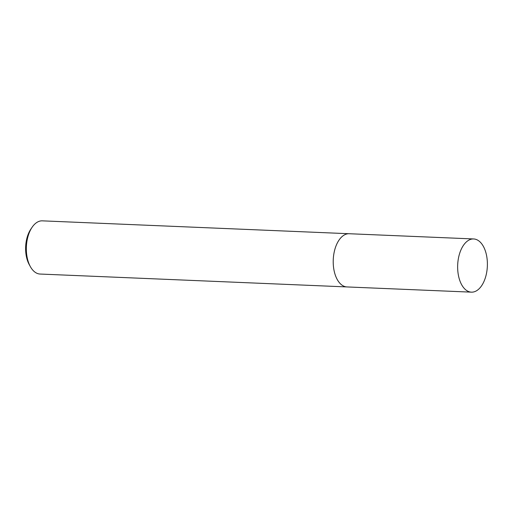 <?xml version="1.0" encoding="UTF-8"?>
<svg xmlns="http://www.w3.org/2000/svg" width="513" height="513" viewBox="0 0 513 513"><rect width="100%" height="100%" fill="white"/><g stroke="black" fill="none" stroke-linecap="round" stroke-linejoin="round"><path stroke-width="0.77" d="M348.936 233.723L42.329 220.846A26.625 14.851 92.4 0 0 32.152 227.201A26.625 14.851 92.4 0 0 32.069 227.33A26.625 14.851 92.4 0 0 30.414 266.722A26.625 14.851 92.4 0 0 40.091 274.045L346.698 286.921M30.851 229.131A23.964 13.364 92.4 0 0 30.774 229.247A23.964 13.364 92.4 0 0 29.286 264.702L30.414 266.722M337.278 243.066A26.625 14.851 92.4 0 0 335.868 276.629M339.035 240.084A26.625 14.851 92.4 0 0 341.305 284.606M460.712 282.823A26.625 14.851 92.4 0 0 471.402 292.154A26.625 14.851 92.4 0 0 485.606 276.988A26.625 14.851 92.4 0 0 484.323 248.292A26.625 14.851 92.4 0 0 473.634 238.955A26.625 14.851 92.4 0 0 459.43 254.127A26.625 14.851 92.4 0 0 460.712 282.823M473.634 238.955L349.206 233.729A26.625 14.851 92.4 0 0 335.002 248.901A26.625 14.851 92.4 0 0 336.284 277.597A26.625 14.851 92.4 0 0 346.974 286.934L471.402 292.154M30.774 229.247L32.069 227.33"/></g></svg>
